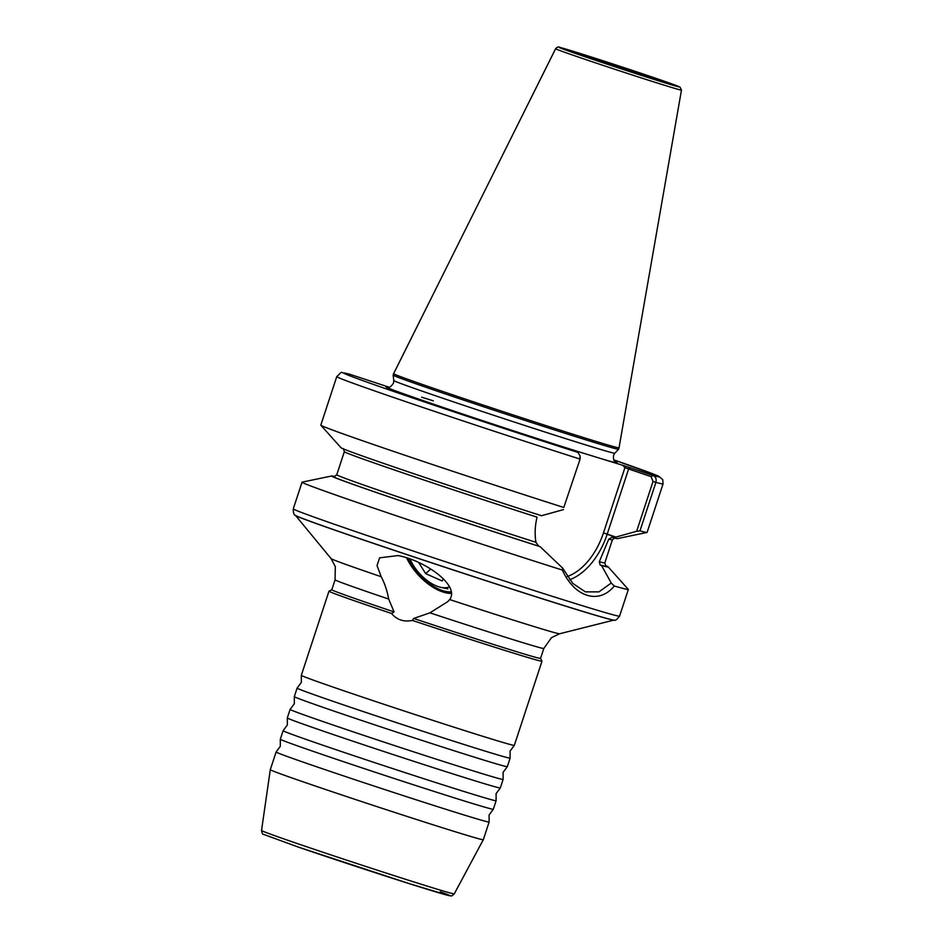 <?xml version="1.0" encoding="UTF-8"?>
<svg xmlns="http://www.w3.org/2000/svg" width="943" height="943" viewBox="0 0 943 943"><rect width="100%" height="100%" fill="white"/><g stroke="black" fill="none" stroke-linecap="round" stroke-linejoin="round"><path stroke-width="1.41" d="M500.309 787.971L496.089 793.641L496.112 800.701A112.111 1.756 -161.8 0 1 496.112 800.725A112.111 1.756 -161.8 0 1 472.738 794.195A112.111 1.756 -161.8 0 1 323.025 745.276A112.111 1.756 -161.8 0 1 283.112 730.695A112.111 1.756 -161.8 0 1 283.124 730.684L287.344 725.002L287.309 717.941A112.111 1.756 18.2 0 0 287.309 717.941A112.111 1.756 18.2 0 0 327.233 732.499A112.111 1.756 18.2 0 0 476.934 781.417A112.111 1.756 18.2 0 0 500.309 787.971A112.111 1.756 18.2 0 0 500.32 787.947L503.114 779.425A112.111 1.756 -161.8 0 1 479.739 772.895A112.111 1.756 -161.8 0 1 330.026 723.976A112.111 1.756 -161.8 0 1 290.114 709.395A112.111 1.756 -161.8 0 1 290.126 709.384L294.346 703.714L294.31 696.641A112.111 1.756 18.2 0 0 294.31 696.641A112.111 1.756 18.2 0 0 334.235 711.199A112.111 1.756 18.2 0 0 483.936 760.117A112.111 1.756 18.2 0 0 507.31 766.671A112.111 1.756 18.2 0 0 507.322 766.647L503.091 772.341L503.114 779.413A112.111 1.756 -161.8 0 1 503.114 779.425M489.111 822.001A112.111 1.756 -161.8 0 1 489.111 822.025A112.111 1.756 -161.8 0 1 465.736 815.495A112.111 1.756 -161.8 0 1 316.023 766.565A112.111 1.756 -161.8 0 1 276.11 751.995A112.111 1.756 -161.8 0 1 276.122 751.972L280.342 746.302L280.307 739.241A112.111 1.756 18.2 0 0 320.231 753.787A112.111 1.756 18.2 0 0 469.932 802.717A112.111 1.756 18.2 0 0 493.295 809.271A112.111 1.756 18.2 0 0 493.319 809.247L489.087 814.941L489.111 822.001L483.299 839.73A112.111 1.756 -161.8 0 1 483.287 839.73A112.111 1.756 -161.8 0 1 422.511 821.412A112.111 1.756 -161.8 0 1 310.2 784.27A112.111 1.756 -161.8 0 1 270.287 769.7A112.111 1.756 -161.8 0 1 270.287 769.688L276.11 751.995M514.312 745.371L510.092 751.041L510.116 758.113A112.111 1.756 -161.8 0 1 510.116 758.137A112.111 1.756 -161.8 0 1 486.741 751.595A112.111 1.756 -161.8 0 1 337.028 702.676A112.111 1.756 -161.8 0 1 297.116 688.095A112.111 1.756 -161.8 0 1 297.128 688.084L301.347 682.414L301.312 675.341A112.111 1.756 18.2 0 0 341.236 689.899A112.111 1.756 18.2 0 0 490.938 738.817A112.111 1.756 18.2 0 0 514.312 745.371A112.111 1.756 18.2 0 0 514.324 745.359L541.977 661.232A112.111 1.756 -161.8 0 1 541.977 661.232A112.111 1.756 -161.8 0 1 412.456 620.459L411.325 620.635C403.132 621.932 396.543 619.539 391.534 613.469L394.08 611.913L388.681 599.053C387.137 590.624 384.638 583.175 381.184 576.703L377.035 565.588L379.581 557.843L398.005 555.568C424.385 560.342 460.349 585.308 449.658 599.559L447.736 601.669L429.925 612.832L413.659 618.467L412.456 620.459M622.887 465.347L652.992 475.461C655.68 476.628 656.646 478.938 655.904 482.38A171.744 2.699 -161.8 0 0 663.047 483.912L647.11 532.394A171.744 2.699 -161.8 0 1 647.028 532.441A171.744 2.699 -161.8 0 1 639.955 530.862L636.631 531.31L653.028 481.449L651.106 476.628L624.903 467.704L622.887 465.347L553.635 444.047L577.941 452.416L580.122 456.047L579.733 458.982A171.744 2.699 -161.8 0 1 397.899 398.96A171.744 2.699 -161.8 0 1 336.757 376.622L320.809 425.116A171.744 2.699 -161.8 0 0 320.844 425.199A171.744 2.699 -161.8 0 0 381.962 447.442A171.744 2.699 -161.8 0 0 563.796 507.475L580.098 459.029L563.796 507.475M283.112 730.695L280.307 739.218A112.111 1.756 18.2 0 0 280.307 739.241M391.534 613.469A112.111 1.756 -161.8 0 1 368.89 605.783A112.111 1.756 -161.8 0 1 328.966 591.202L301.312 675.318A112.111 1.756 18.2 0 0 301.312 675.341M451.308 591.862A37.366 19.155 47.2 0 1 441.972 590.377A37.366 19.155 47.2 0 1 407.954 558.185M451.473 593.406A39.241 20.121 47.2 0 1 442.397 591.815A39.241 20.121 47.2 0 1 406.551 557.726M355.193 537.086A167.606 2.629 -161.8 0 1 295.725 515.526C294.11 515.526 293.297 513.31 293.273 508.866A171.744 2.699 18.2 0 0 354.427 531.192A171.744 2.699 18.2 0 0 526.677 588.161A171.744 2.699 18.2 0 0 619.575 616.144C616.922 619.704 614.942 621.013 613.645 620.046A167.606 2.629 -161.8 0 1 519.121 591.332A167.606 2.629 -161.8 0 1 355.193 537.086M588.444 57.664A51.948 0.813 18.2 0 0 640.344 74.827A51.948 0.813 18.2 0 0 668.634 83.361A51.948 0.813 18.2 0 0 650.14 76.607A51.948 0.813 18.2 0 0 597.838 59.315A51.948 0.813 18.2 0 0 569.949 50.91A51.948 0.813 18.2 0 0 588.444 57.664M613.94 620.058L613.94 620.058A167.606 2.629 -161.8 0 1 613.869 620.105A167.606 2.629 -161.8 0 1 521.479 592.169A167.606 2.629 -161.8 0 1 355.169 537.156A167.606 2.629 -161.8 0 1 295.513 515.444A167.606 2.629 -161.8 0 1 295.489 515.361L295.489 515.361M435.383 390.532A118.653 1.862 -161.8 0 1 393.137 375.114A118.653 1.862 -161.8 0 1 393.137 375.102L393.608 373.687A118.653 1.862 -161.8 0 1 393.608 373.676A118.653 1.862 -161.8 0 0 435.855 389.105A118.653 1.862 -161.8 0 0 554.849 428.464A118.653 1.862 -161.8 0 0 619.032 447.807A118.653 1.862 -161.8 0 1 619.032 447.807L618.573 449.222A118.653 1.862 -161.8 0 1 618.561 449.233A118.653 1.862 -161.8 0 1 554.012 429.772A118.653 1.862 -161.8 0 1 435.383 390.532M605.288 565.494A145.587 2.287 -161.8 0 1 608.176 566.884A145.587 2.287 -161.8 0 1 601.54 565.494L611.253 583.022L614.294 585.992C599.123 604.805 574.546 597.308 562.358 570.055A171.744 2.699 -161.8 0 1 363.196 504.529A171.744 2.699 -161.8 0 1 302.043 482.191A171.744 2.699 -161.8 0 1 302.125 482.144L331.677 475.979A145.587 2.287 -161.8 0 1 334.824 476.58M562.358 570.055L562.641 568.099L540.068 546.634A145.587 2.287 -161.8 0 1 383.436 494.945A145.587 2.287 -161.8 0 1 331.677 475.979M535.93 542.284C534.622 534.009 534.999 525.628 537.062 517.153A141.073 2.216 -161.8 0 1 394.587 470.038A141.073 2.216 -161.8 0 1 344.348 451.697L336.769 474.765A141.073 2.216 -161.8 0 0 386.995 493.106A141.073 2.216 -161.8 0 0 535.93 542.284L538.712 546.162A143.878 2.263 -161.8 0 1 384.461 495.264A143.878 2.263 -161.8 0 1 334.4 476.639M603.991 533.054A145.587 2.287 -161.8 0 1 615.095 537.298M647.028 532.441L617.476 538.606A145.587 2.287 -161.8 0 1 613.363 537.769L611.807 537.239M636.631 531.31L613.363 537.769M328.966 591.202A112.111 1.756 -161.8 0 1 328.989 591.178L331.806 589.764A109.871 1.721 -161.8 0 0 370.917 604.062A109.871 1.721 -161.8 0 0 394.08 611.913M611.96 537.286L608.754 539.16L599.3 561.733L600.172 565.034L601.54 565.494M449.658 599.559A120.303 1.886 -161.8 0 0 559.588 633.767L551.455 637.692L543.816 648.466L540.551 658.403A109.871 1.721 -161.8 0 1 413.659 618.467M563.466 509.621L541.506 515.715A145.587 2.287 -161.8 0 1 340.965 447.701L320.844 425.199M540.068 546.634L538.712 546.162M608.176 566.884L628.297 589.387A171.744 2.699 -161.8 0 1 628.344 589.469A171.744 2.699 -161.8 0 1 614.294 585.992M388.799 387.101L349.888 374.3C337.818 372.803 344.219 369.892 336.757 376.622M653.028 481.449L655.904 482.38L639.955 530.862M562.641 568.099L572.766 583.387L585.344 591.862L598.935 591.886L611.253 583.022M580.122 456.047L580.098 459.029M651.106 476.628L652.992 475.461A166.133 2.605 18.2 0 0 613.81 459.878L658.615 476.203L662.74 479.622L663.047 483.912M410.064 558.916A29.893 15.324 -132.8 0 0 413.612 565.765A29.893 15.324 -132.8 0 0 440.758 587.324A29.893 15.324 -132.8 0 0 449.493 586.794M418.645 562.452L425.694 573.639L442.149 580.959L443.304 578.813M430.692 569.006L425.694 573.639M581.642 452.687A121.765 1.91 -161.8 0 1 429.336 402.744A121.765 1.91 -161.8 0 1 387.797 387.16M421.662 397.192A121.765 1.91 -161.8 0 1 433.332 400.858M615.708 462.094A121.765 1.91 -161.8 0 1 600.656 458.522M454.267 893.858C450.259 897.3 452.11 895.544 448.562 895.496L408.413 883.367L298.825 847.262L263.356 834.307C262.791 834.744 262.178 833.471 261.529 830.488A101.443 1.591 18.2 0 0 297.646 843.679A101.443 1.591 18.2 0 0 399.278 877.285A101.443 1.591 18.2 0 0 454.267 893.858L483.287 839.73M567.297 576.515A57.7 35.834 108.9 0 0 603.461 532.901L607.209 534.115A60.505 37.579 -71.1 0 1 569.619 579.733M656.988 78.705A63.464 1.002 18.2 0 0 572.236 51.005A63.464 1.002 18.2 0 0 581.595 55.566A63.464 1.002 18.2 0 0 666.347 83.255A63.464 1.002 18.2 0 0 656.988 78.705M555.616 48.718C557.219 46.914 558.822 46.513 560.401 47.539L657.023 78.717L680.044 87.11L681.471 90.104A66.246 1.037 -161.8 0 1 645.707 79.33A66.246 1.037 -161.8 0 1 579.202 57.334A66.246 1.037 -161.8 0 1 555.616 48.718L393.608 373.676M615.968 462.247C615.402 460.962 613.056 462.518 613.516 455.422L614.824 453.218A116.343 1.827 -161.8 0 1 551.537 434.122A116.343 1.827 -161.8 0 1 435.206 395.647A116.343 1.827 -161.8 0 1 393.785 380.536L393.137 375.114M350.171 374.383A166.133 2.605 18.2 0 0 402.979 394.657A166.133 2.605 18.2 0 0 577.941 452.416M388.681 599.053A109.871 1.721 -161.8 0 1 374.194 594.125A109.871 1.721 -161.8 0 1 335.071 579.839L331.806 589.776M543.816 648.466A109.871 1.721 -161.8 0 1 429.925 612.832M381.184 576.703A120.303 1.886 -161.8 0 1 373.911 574.228A120.303 1.886 -161.8 0 1 331.099 558.633L335.307 566.625L335.071 579.839M614.942 537.946L612.384 539.82L604.805 562.888A141.073 2.216 -161.8 0 1 599.3 561.733M605.595 565.8A143.878 2.263 -161.8 0 1 600.172 565.034M612.384 539.82A141.073 2.216 -161.8 0 1 608.754 539.16M440.216 891.76A97.766 1.532 -161.8 0 1 415.109 885.489A97.766 1.532 -161.8 0 1 298.872 847.274M603.461 532.901L624.903 467.704M615.873 537.086L607.209 534.115L628.639 468.93L630.525 467.775M387.502 387.137C388.575 386.029 388.752 389.895 393.526 383.094L393.785 380.536M290.114 709.395L287.309 717.918M297.116 688.095L294.31 696.618M261.529 830.488L270.287 769.7M302.043 482.191L293.273 508.866M334.211 476.639L336.769 474.765M343.405 448.668L344.348 451.697M331.099 558.633L295.513 515.444M604.805 562.888L605.748 565.918M559.588 633.767L613.869 620.105M540.551 658.391L541.977 661.208M628.344 589.469L619.575 616.144M681.471 90.104L619.032 447.795M614.824 453.218L618.561 449.233M510.116 758.137L507.322 766.647M496.112 800.725L493.319 809.247M440.758 587.324L447.866 588.915"/></g></svg>
